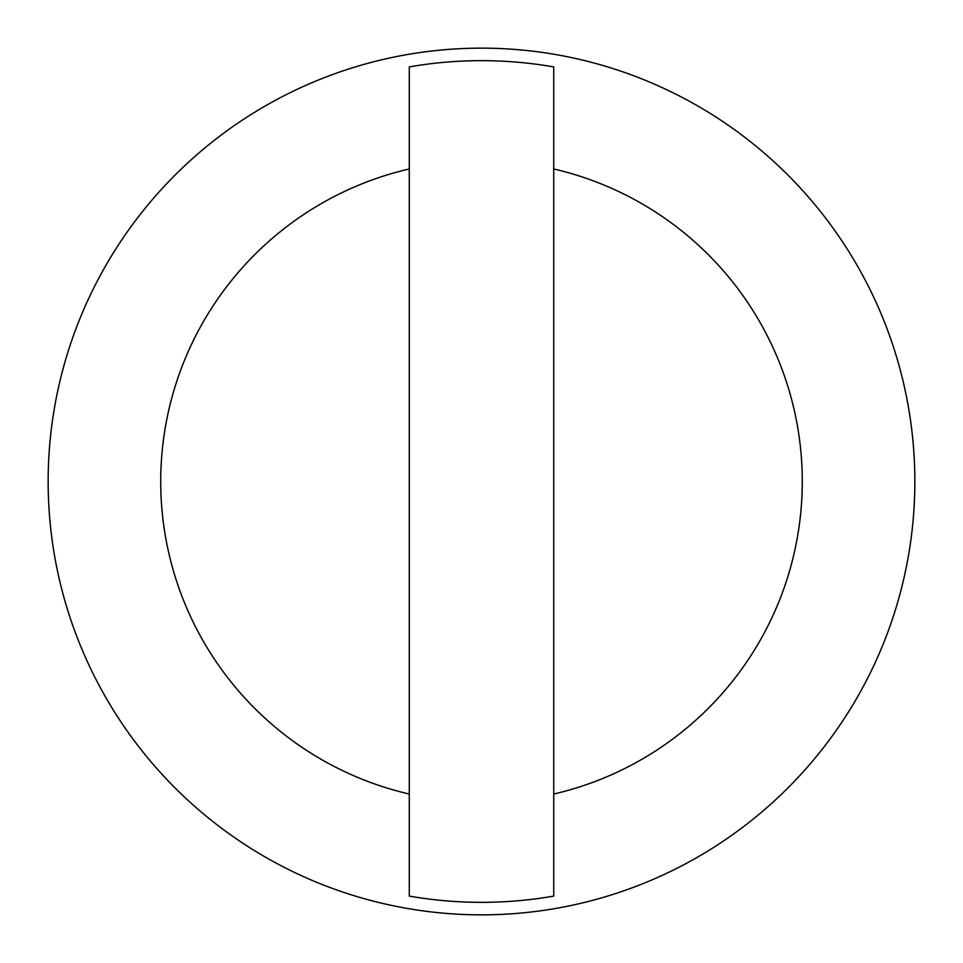 <?xml version="1.0" encoding="UTF-8"?>
<svg xmlns="http://www.w3.org/2000/svg" width="963" height="963" viewBox="0 0 963 963"><rect width="100%" height="100%" fill="white"/><g stroke="black" fill="none" stroke-linecap="round" stroke-linejoin="round"><path stroke-width="1.44" d="M48.15 481.5A433.35 433.35 0 0 1 481.5 48.15A433.35 433.35 0 0 1 914.85 481.5A433.35 433.35 0 0 1 481.5 914.85A433.35 433.35 0 0 1 48.15 481.5M553.725 794.03L553.725 896.096A420.843 420.843 0 0 1 409.275 896.096L409.275 66.904A420.843 420.843 0 0 1 553.725 66.904L553.725 794.03A320.763 320.763 0 0 0 553.725 168.97M409.275 168.97A320.763 320.763 0 0 0 409.275 794.03"/></g></svg>
